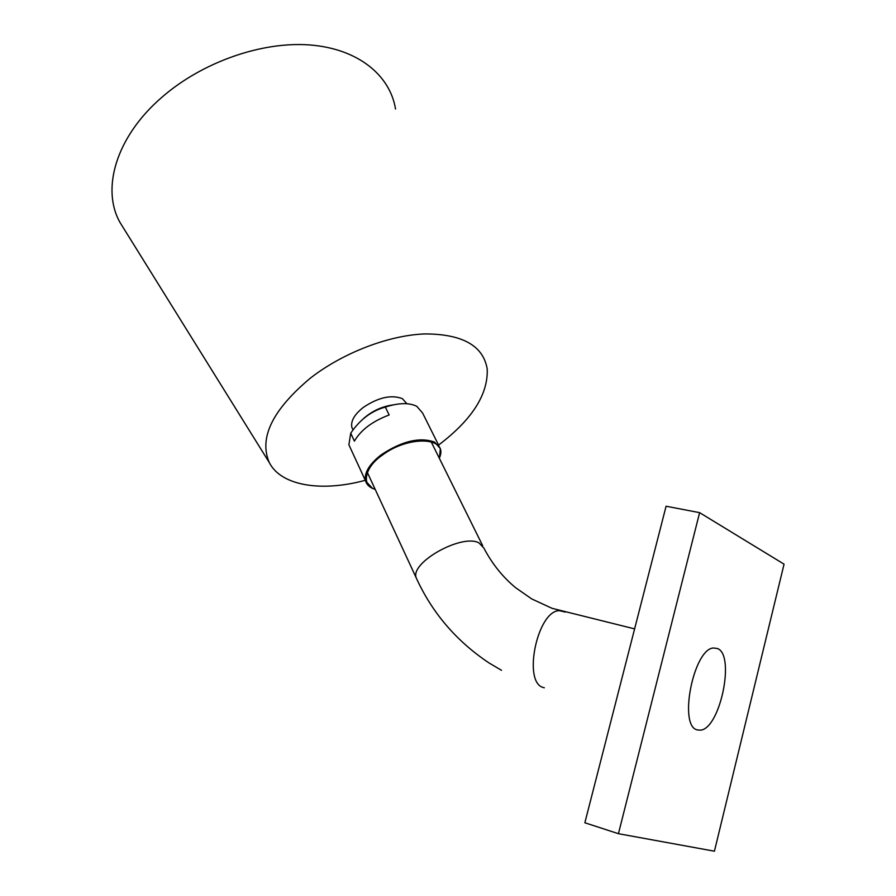 <?xml version="1.0" encoding="UTF-8"?>
<svg xmlns="http://www.w3.org/2000/svg" width="896" height="896" viewBox="0 0 896 896"><rect width="100%" height="100%" fill="white"/><g stroke="black" fill="none" stroke-linecap="round" stroke-linejoin="round"><path stroke-width="1.34" d="M717.36 648.502C735.616 654.562 720.059 729.366 700.258 730.162L697.222 729.882C678.138 726.118 693.661 648.525 713.507 647.998L717.36 648.502M406.851 403.715L402.427 398.675C391.362 394.442 378.291 397.365 363.238 407.456C354.334 414.568 350.549 421.243 351.893 427.459L352.934 429.71M438.883 445.704L422.61 413.045L416.797 406.325C409.147 402.528 398.664 402.774 385.325 407.075C371.47 410.883 359.934 419.597 350.717 433.205L348.891 444.774L350.258 447.742M393.075 404.902C381.998 406.448 372.142 410.995 363.53 418.555M385.325 407.075L389.155 414.982C372.478 421.232 360.886 429.946 354.402 441.134L350.717 433.205M439.298 458.181C449.523 436.498 408.318 435.131 382.01 455.392C364.302 467.454 361.155 486.27 375.054 489.07M395.539 109.021C389.962 74.883 357.56 48.552 309.534 44.934C261.576 41.35 202.07 62.171 161.896 97.272C116.155 136.618 100.946 188.922 120.064 222.555L124.454 229.611M438.558 445.066L438.693 444.965C472.091 419.642 488.264 394.296 487.211 368.962C483.246 345.733 462.515 334.051 425.018 333.917C388.954 335.182 343.168 352.688 310.542 377.989C272.462 409.83 258.709 438.021 269.293 462.56C281.086 485.957 321.754 492.218 365.277 480.29M618.43 833.694L699.619 512.658L784.056 564.166L714.426 851.2L618.43 833.694L584.853 822.763L666.086 506.229L699.619 512.658M544.32 687.781L543.57 687.579C522.211 683.088 537.298 610.344 559.429 610.669L565.219 612.069M417.234 580.059L416.181 577.774C410.066 562.442 461.966 533.478 478.946 542.864L483.829 548.016C492.106 563.786 502.701 577.013 515.603 587.698L531.731 598.931L552.082 608.339L634.603 628.88M439.421 458.438L440.328 448.616L434.582 442.109C419.821 436.834 402.091 441.022 381.382 454.675C369.23 464.184 363.966 472.954 365.59 480.973L372.254 488.13M482.675 545.686L431.155 441.762M501.502 670.32L489.138 663.018C456.422 641.2 432.096 612.786 416.181 577.774L367.338 472.438M353.069 429.979L351.893 427.459M375.178 489.35C370.037 487.827 366.834 485.038 365.59 480.973L348.891 444.774M269.293 462.56L120.064 222.555"/></g></svg>
